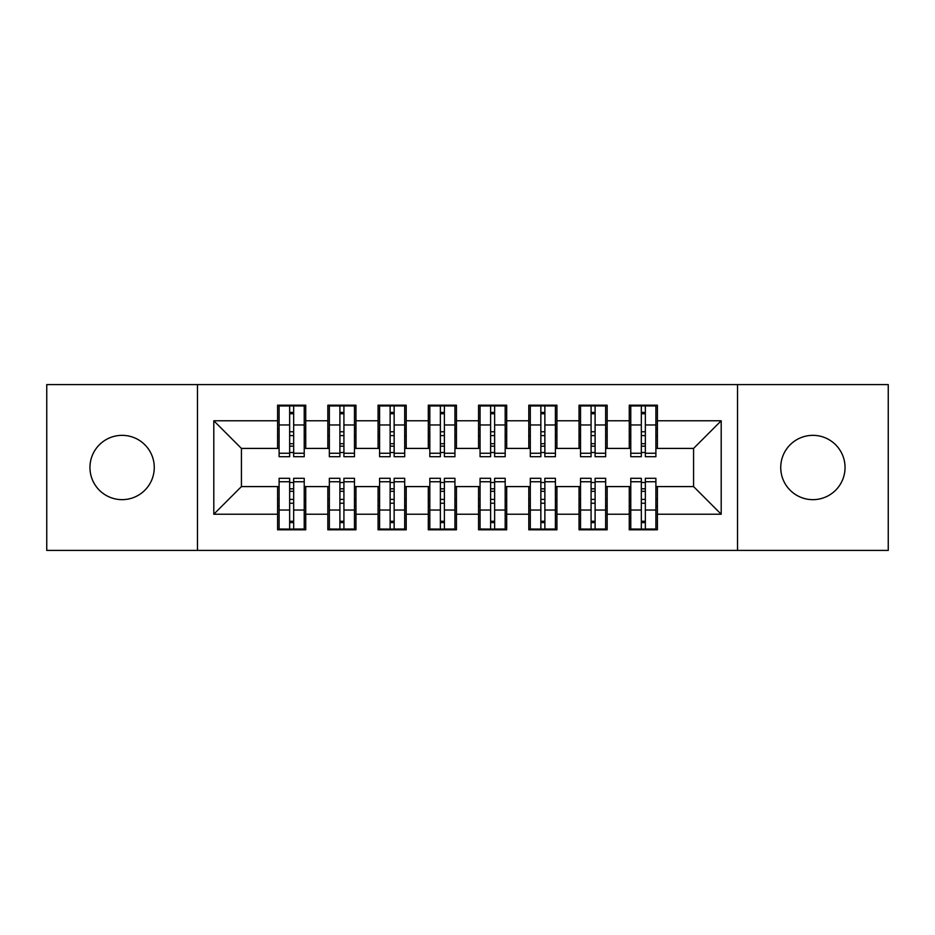 <?xml version="1.0" encoding="UTF-8"?>
<svg xmlns="http://www.w3.org/2000/svg" width="935" height="935" viewBox="0 0 935 935"><rect width="100%" height="100%" fill="white"/><g stroke="black" fill="none" stroke-linecap="round" stroke-linejoin="round"><path stroke-width="1.4" d="M812.889 435.348A32.152 32.152 0 0 0 780.737 467.5A32.152 32.152 0 0 0 812.889 499.652A32.152 32.152 0 0 0 845.041 467.5A32.152 32.152 0 0 0 812.889 435.348M122.111 435.348A32.152 32.152 0 0 0 89.959 467.5A32.152 32.152 0 0 0 122.111 499.652A32.152 32.152 0 0 0 154.263 467.5A32.152 32.152 0 0 0 122.111 435.348M737.528 550.399L888.25 550.399L888.25 384.601L737.528 384.601L737.528 550.399L197.472 550.399L197.472 384.601L46.75 384.601L46.75 550.399L197.472 550.399M641.328 435.593L645.349 435.593L641.328 435.593M645.349 499.407L641.328 499.407L645.349 499.407M591.084 435.593L595.104 435.593L591.084 435.593M595.104 499.407L591.084 499.407L595.104 499.407M540.851 435.593L544.871 435.593L540.851 435.593M544.871 499.407L540.851 499.407L544.871 499.407M490.606 435.593L494.627 435.593L490.606 435.593M494.627 499.407L490.606 499.407L494.627 499.407M440.373 435.593L444.394 435.593L440.373 435.593M444.394 499.407L440.373 499.407L444.394 499.407M390.129 435.593L394.149 435.593L390.129 435.593M394.149 499.407L390.129 499.407L394.149 499.407M339.896 435.593L343.916 435.593L339.896 435.593M343.916 499.407L339.896 499.407L343.916 499.407M737.528 384.601L197.472 384.601M279.109 448.414L241.429 448.414L213.799 420.773L213.799 514.227L277.601 514.227L277.601 529.794L305.733 529.794L305.733 514.227L327.834 514.227L327.834 529.794L355.966 529.794L355.966 514.227L378.079 514.227L378.079 529.794L406.211 529.794L406.211 514.227L428.312 514.227L428.312 529.794L456.444 529.794L456.444 514.227L478.556 514.227L478.556 529.794L506.688 529.794L506.688 514.227L528.789 514.227L528.789 529.794L556.921 529.794L556.921 514.227L579.034 514.227L579.034 529.794L607.166 529.794L607.166 514.227L629.267 514.227L629.267 529.794L657.399 529.794L657.399 486.586L693.571 486.586L693.571 448.414L655.891 448.414M213.799 420.773L277.601 420.773L277.601 448.414M693.571 448.414L721.201 420.773L657.399 420.773L657.399 405.206L629.267 405.206L629.267 420.773L607.166 420.773L607.166 405.206L579.034 405.206L579.034 420.773L556.921 420.773L556.921 405.206L528.789 405.206L528.789 420.773L506.688 420.773L506.688 405.206L478.556 405.206L478.556 420.773L456.444 420.773L456.444 405.206L428.312 405.206L428.312 420.773L406.211 420.773L406.211 405.206L378.079 405.206L378.079 420.773L355.966 420.773L355.966 405.206L327.834 405.206L327.834 420.773L305.733 420.773L305.733 405.206L277.601 405.206L277.601 420.773M721.201 420.773L721.201 514.227L657.399 514.227M607.166 514.227L607.166 486.586L630.774 486.586M629.267 514.227L629.267 486.586M657.399 420.773L657.399 448.414M556.921 514.227L556.921 486.586L580.542 486.586M579.034 514.227L579.034 486.586M629.267 420.773L629.267 448.414L605.658 448.414M607.166 420.773L607.166 448.414M506.688 514.227L506.688 486.586L530.297 486.586M528.789 514.227L528.789 486.586M579.034 420.773L579.034 448.414L555.413 448.414M556.921 420.773L556.921 448.414M456.444 514.227L456.444 486.586L480.064 486.586M478.556 514.227L478.556 486.586M528.789 420.773L528.789 448.414L505.18 448.414M506.688 420.773L506.688 448.414M406.211 514.227L406.211 486.586L429.819 486.586M428.312 514.227L428.312 486.586M478.556 420.773L478.556 448.414L454.936 448.414M456.444 420.773L456.444 448.414M355.966 514.227L355.966 486.586L379.587 486.586M378.079 514.227L378.079 486.586M428.312 420.773L428.312 448.414L404.703 448.414M406.211 420.773L406.211 448.414M305.733 514.227L305.733 486.586L329.342 486.586M327.834 514.227L327.834 486.586M378.079 420.773L378.079 448.414L354.458 448.414M355.966 420.773L355.966 448.414M289.651 435.593L293.672 435.593L289.651 435.593M293.672 499.407L289.651 499.407L293.672 499.407M213.799 514.227L241.429 486.586L279.109 486.586M277.601 514.227L277.601 486.586M327.834 420.773L327.834 448.414L304.226 448.414M305.733 420.773L305.733 448.414M241.429 448.414L241.429 486.586M630.774 448.414L629.267 448.414M580.542 448.414L579.034 448.414M530.297 448.414L528.789 448.414M480.064 448.414L478.556 448.414M429.819 448.414L428.312 448.414M379.587 448.414L378.079 448.414M329.342 448.414L327.834 448.414M304.226 486.586L305.733 486.586M354.458 486.586L355.966 486.586M404.703 486.586L406.211 486.586M454.936 486.586L456.444 486.586M505.18 486.586L506.688 486.586M555.413 486.586L556.921 486.586M605.658 486.586L607.166 486.586M655.891 486.586L657.399 486.586M721.201 514.227L693.571 486.586M279.109 405.708L304.226 405.708L279.109 405.708L279.109 456.701L289.651 456.701L289.651 405.895L304.226 405.965L304.226 456.701L293.672 456.701L293.672 405.965M289.651 412.428L293.672 412.428M289.651 452.482L293.672 452.482M293.672 446.17L289.651 446.17M289.651 443.704L293.672 443.704M305.733 429.072L304.226 429.072M305.733 435.593L304.226 435.593M279.109 429.072L277.601 429.072M279.109 435.593L277.601 435.593M304.226 529.292L279.109 529.292L304.226 529.292L304.226 478.299L293.672 478.299L293.672 529.105L279.109 529.035L279.109 478.299L289.651 478.299L289.651 529.035M293.672 522.572L289.651 522.572M293.672 482.518L289.651 482.518M289.651 488.83L293.672 488.83M293.672 491.296L289.651 491.296M277.601 505.928L279.109 505.928M277.601 499.407L279.109 499.407M304.226 505.928L305.733 505.928M304.226 499.407L305.733 499.407M329.342 405.708L354.458 405.708L329.342 405.708L329.342 456.701L339.896 456.701L339.896 405.895L354.458 405.965L354.458 456.701L343.916 456.701L343.916 405.965M339.896 412.428L343.916 412.428M339.896 452.482L343.916 452.482M343.916 446.17L339.896 446.17M339.896 443.704L343.916 443.704M355.966 429.072L354.458 429.072M355.966 435.593L354.458 435.593M329.342 429.072L327.834 429.072M329.342 435.593L327.834 435.593M379.587 405.708L404.703 405.708L379.587 405.708L379.587 456.701L390.129 456.701L390.129 405.895L404.703 405.965L404.703 456.701L394.149 456.701L394.149 405.965M390.129 412.428L394.149 412.428M390.129 452.482L394.149 452.482M394.149 446.17L390.129 446.17M390.129 443.704L394.149 443.704M406.211 429.072L404.703 429.072M406.211 435.593L404.703 435.593M379.587 429.072L378.079 429.072M379.587 435.593L378.079 435.593M429.819 405.708L454.936 405.708L429.819 405.708L429.819 456.701L440.373 456.701L440.373 405.895L454.936 405.965L454.936 456.701L444.394 456.701L444.394 405.965M440.373 412.428L444.394 412.428M440.373 452.482L444.394 452.482M444.394 446.17L440.373 446.17M440.373 443.704L444.394 443.704M456.444 429.072L454.936 429.072M456.444 435.593L454.936 435.593M429.819 429.072L428.312 429.072M429.819 435.593L428.312 435.593M480.064 405.708L505.18 405.708L480.064 405.708L480.064 456.701L490.606 456.701L490.606 405.895L505.18 405.965L505.18 456.701L494.627 456.701L494.627 405.965M490.606 412.428L494.627 412.428M490.606 452.482L494.627 452.482M494.627 446.17L490.606 446.17M490.606 443.704L494.627 443.704M506.688 429.072L505.18 429.072M506.688 435.593L505.18 435.593M480.064 429.072L478.556 429.072M480.064 435.593L478.556 435.593M354.458 529.292L329.342 529.292L354.458 529.292L354.458 478.299L343.916 478.299L343.916 529.105L329.342 529.035L329.342 478.299L339.896 478.299L339.896 529.035M343.916 522.572L339.896 522.572M343.916 482.518L339.896 482.518M339.896 488.83L343.916 488.83M343.916 491.296L339.896 491.296M327.834 505.928L329.342 505.928M327.834 499.407L329.342 499.407M354.458 505.928L355.966 505.928M354.458 499.407L355.966 499.407M404.703 529.292L379.587 529.292L404.703 529.292L404.703 478.299L394.149 478.299L394.149 529.105L379.587 529.035L379.587 478.299L390.129 478.299L390.129 529.035M394.149 522.572L390.129 522.572M394.149 482.518L390.129 482.518M390.129 488.83L394.149 488.83M394.149 491.296L390.129 491.296M378.079 505.928L379.587 505.928M378.079 499.407L379.587 499.407M404.703 505.928L406.211 505.928M404.703 499.407L406.211 499.407M454.936 529.292L429.819 529.292L454.936 529.292L454.936 478.299L444.394 478.299L444.394 529.105L429.819 529.035L429.819 478.299L440.373 478.299L440.373 529.035M444.394 522.572L440.373 522.572M444.394 482.518L440.373 482.518M440.373 488.83L444.394 488.83M444.394 491.296L440.373 491.296M428.312 505.928L429.819 505.928M428.312 499.407L429.819 499.407M454.936 505.928L456.444 505.928M454.936 499.407L456.444 499.407M505.18 529.292L480.064 529.292L505.18 529.292L505.18 478.299L494.627 478.299L494.627 529.105L480.064 529.035L480.064 478.299L490.606 478.299L490.606 529.035M494.627 522.572L490.606 522.572M494.627 482.518L490.606 482.518M490.606 488.83L494.627 488.83M494.627 491.296L490.606 491.296M478.556 505.928L480.064 505.928M478.556 499.407L480.064 499.407M505.18 505.928L506.688 505.928M505.18 499.407L506.688 499.407M530.297 405.708L555.413 405.708L530.297 405.708L530.297 456.701L540.851 456.701L540.851 405.895L555.413 405.965L555.413 456.701L544.871 456.701L544.871 405.965M540.851 412.428L544.871 412.428M540.851 452.482L544.871 452.482M544.871 446.17L540.851 446.17M540.851 443.704L544.871 443.704M556.921 429.072L555.413 429.072M556.921 435.593L555.413 435.593M530.297 429.072L528.789 429.072M530.297 435.593L528.789 435.593M555.413 529.292L530.297 529.292L555.413 529.292L555.413 478.299L544.871 478.299L544.871 529.105L530.297 529.035L530.297 478.299L540.851 478.299L540.851 529.035M544.871 522.572L540.851 522.572M544.871 482.518L540.851 482.518M540.851 488.83L544.871 488.83M544.871 491.296L540.851 491.296M528.789 505.928L530.297 505.928M528.789 499.407L530.297 499.407M555.413 505.928L556.921 505.928M555.413 499.407L556.921 499.407M580.542 405.708L605.658 405.708L580.542 405.708L580.542 456.701L591.084 456.701L591.084 405.895L605.658 405.965L605.658 456.701L595.104 456.701L595.104 405.965M591.084 412.428L595.104 412.428M591.084 452.482L595.104 452.482M595.104 446.17L591.084 446.17M591.084 443.704L595.104 443.704M607.166 429.072L605.658 429.072M607.166 435.593L605.658 435.593M580.542 429.072L579.034 429.072M580.542 435.593L579.034 435.593M605.658 529.292L580.542 529.292L605.658 529.292L605.658 478.299L595.104 478.299L595.104 529.105L580.542 529.035L580.542 478.299L591.084 478.299L591.084 529.035M595.104 522.572L591.084 522.572M595.104 482.518L591.084 482.518M591.084 488.83L595.104 488.83M595.104 491.296L591.084 491.296M579.034 505.928L580.542 505.928M579.034 499.407L580.542 499.407M605.658 505.928L607.166 505.928M605.658 499.407L607.166 499.407M630.774 405.708L655.891 405.708L630.774 405.708L630.774 456.701L641.328 456.701L641.328 405.895L655.891 405.965L655.891 456.701L645.349 456.701L645.349 405.965M641.328 412.428L645.349 412.428M641.328 452.482L645.349 452.482M645.349 446.17L641.328 446.17M641.328 443.704L645.349 443.704M657.399 429.072L655.891 429.072M657.399 435.593L655.891 435.593M630.774 429.072L629.267 429.072M630.774 435.593L629.267 435.593M655.891 529.292L630.774 529.292L655.891 529.292L655.891 478.299L645.349 478.299L645.349 529.105L630.774 529.035L630.774 478.299L641.328 478.299L641.328 529.035M645.349 522.572L641.328 522.572M645.349 482.518L641.328 482.518M641.328 488.83L645.349 488.83M645.349 491.296L641.328 491.296M629.267 505.928L630.774 505.928M629.267 499.407L630.774 499.407M655.891 505.928L657.399 505.928M655.891 499.407L657.399 499.407M279.109 405.965L289.651 405.965M293.672 453.253L304.226 453.253M293.672 424.969L304.226 424.969M279.109 453.253L289.651 453.253M279.109 424.969L289.651 424.969M289.651 431.771L293.672 431.771M289.651 413.749L293.672 413.749M304.226 529.035L293.672 529.035M289.651 481.747L279.109 481.747M289.651 510.031L279.109 510.031M304.226 481.747L293.672 481.747M304.226 510.031L293.672 510.031M293.672 503.229L289.651 503.229M293.672 521.251L289.651 521.251M329.342 405.965L339.896 405.965M343.916 453.253L354.458 453.253M343.916 424.969L354.458 424.969M329.342 453.253L339.896 453.253M329.342 424.969L339.896 424.969M339.896 431.771L343.916 431.771M339.896 413.749L343.916 413.749M379.587 405.965L390.129 405.965M394.149 453.253L404.703 453.253M394.149 424.969L404.703 424.969M379.587 453.253L390.129 453.253M379.587 424.969L390.129 424.969M390.129 431.771L394.149 431.771M390.129 413.749L394.149 413.749M429.819 405.965L440.373 405.965M444.394 453.253L454.936 453.253M444.394 424.969L454.936 424.969M429.819 453.253L440.373 453.253M429.819 424.969L440.373 424.969M440.373 431.771L444.394 431.771M440.373 413.749L444.394 413.749M480.064 405.965L490.606 405.965M494.627 453.253L505.18 453.253M494.627 424.969L505.18 424.969M480.064 453.253L490.606 453.253M480.064 424.969L490.606 424.969M490.606 431.771L494.627 431.771M490.606 413.749L494.627 413.749M354.458 529.035L343.916 529.035M339.896 481.747L329.342 481.747M339.896 510.031L329.342 510.031M354.458 481.747L343.916 481.747M354.458 510.031L343.916 510.031M343.916 503.229L339.896 503.229M343.916 521.251L339.896 521.251M404.703 529.035L394.149 529.035M390.129 481.747L379.587 481.747M390.129 510.031L379.587 510.031M404.703 481.747L394.149 481.747M404.703 510.031L394.149 510.031M394.149 503.229L390.129 503.229M394.149 521.251L390.129 521.251M454.936 529.035L444.394 529.035M440.373 481.747L429.819 481.747M440.373 510.031L429.819 510.031M454.936 481.747L444.394 481.747M454.936 510.031L444.394 510.031M444.394 503.229L440.373 503.229M444.394 521.251L440.373 521.251M505.18 529.035L494.627 529.035M490.606 481.747L480.064 481.747M490.606 510.031L480.064 510.031M505.18 481.747L494.627 481.747M505.18 510.031L494.627 510.031M494.627 503.229L490.606 503.229M494.627 521.251L490.606 521.251M530.297 405.965L540.851 405.965M544.871 453.253L555.413 453.253M544.871 424.969L555.413 424.969M530.297 453.253L540.851 453.253M530.297 424.969L540.851 424.969M540.851 431.771L544.871 431.771M540.851 413.749L544.871 413.749M555.413 529.035L544.871 529.035M540.851 481.747L530.297 481.747M540.851 510.031L530.297 510.031M555.413 481.747L544.871 481.747M555.413 510.031L544.871 510.031M544.871 503.229L540.851 503.229M544.871 521.251L540.851 521.251M580.542 405.965L591.084 405.965M595.104 453.253L605.658 453.253M595.104 424.969L605.658 424.969M580.542 453.253L591.084 453.253M580.542 424.969L591.084 424.969M591.084 431.771L595.104 431.771M591.084 413.749L595.104 413.749M605.658 529.035L595.104 529.035M591.084 481.747L580.542 481.747M591.084 510.031L580.542 510.031M605.658 481.747L595.104 481.747M605.658 510.031L595.104 510.031M595.104 503.229L591.084 503.229M595.104 521.251L591.084 521.251M630.774 405.965L641.328 405.965M645.349 453.253L655.891 453.253M645.349 424.969L655.891 424.969M630.774 453.253L641.328 453.253M630.774 424.969L641.328 424.969M641.328 431.771L645.349 431.771M641.328 413.749L645.349 413.749M655.891 529.035L645.349 529.035M641.328 481.747L630.774 481.747M641.328 510.031L630.774 510.031M655.891 481.747L645.349 481.747M655.891 510.031L645.349 510.031M645.349 503.229L641.328 503.229M645.349 521.251L641.328 521.251"/></g></svg>
